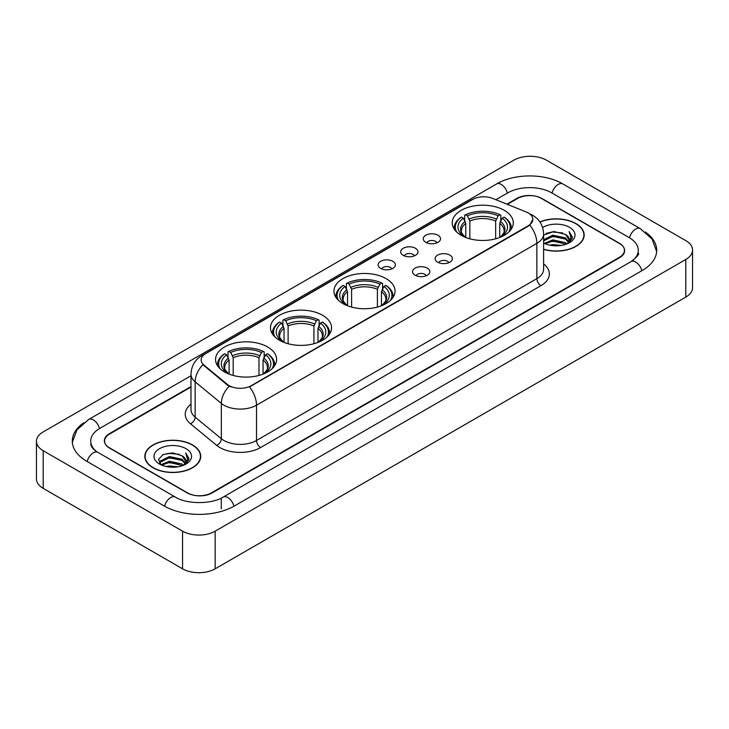 <?xml version="1.0" encoding="UTF-8"?>
<svg xmlns="http://www.w3.org/2000/svg" width="729" height="729" viewBox="0 0 729 729"><rect width="100%" height="100%" fill="white"/><g stroke="black" fill="none" stroke-linecap="round" stroke-linejoin="round"><path stroke-width="1.09" d="M386.097 278.633A30.545 17.633 0 0 0 352.809 274.806A30.545 17.633 0 0 0 333.955 291.099A30.545 17.633 0 0 0 342.903 303.565A30.545 17.633 0 0 0 376.191 307.392A30.545 17.633 0 0 0 395.045 291.099A30.545 17.633 0 0 0 386.097 278.633M322.61 315.283A30.545 17.633 0 0 0 289.331 311.465A30.545 17.633 0 0 0 270.468 327.749A30.545 17.633 0 0 0 279.417 340.224A30.545 17.633 0 0 0 312.705 344.042A30.545 17.633 0 0 0 331.558 327.749A30.545 17.633 0 0 0 322.61 315.283M267.68 346.995A30.545 17.633 0 0 0 234.401 343.177A30.545 17.633 0 0 0 215.547 359.461A30.545 17.633 0 0 0 224.486 371.936A30.545 17.633 0 0 0 257.774 375.754A30.545 17.633 0 0 0 276.628 359.461A30.545 17.633 0 0 0 267.68 346.995M504.35 210.362A30.545 17.633 0 0 0 471.062 206.535A30.545 17.633 0 0 0 452.208 222.828A30.545 17.633 0 0 0 461.156 235.294A30.545 17.633 0 0 0 494.435 239.121A30.545 17.633 0 0 0 513.289 222.828A30.545 17.633 0 0 0 504.35 210.362M425.782 242.31A8.648 4.994 180 0 1 424.068 240.898A8.648 4.994 180 0 1 426.93 234.692A8.648 4.994 180 0 1 438.011 235.248A8.648 4.994 180 0 1 439.724 240.898A8.648 4.994 180 0 1 425.782 242.31M436.953 242.821A5.185 2.998 0 0 0 435.568 241.363A5.185 2.998 0 0 0 430.456 240.606A5.185 2.998 0 0 0 426.839 242.821M403.21 255.341A8.648 4.994 180 0 1 401.497 253.929A8.648 4.994 180 0 1 404.358 247.723A8.648 4.994 180 0 1 415.439 248.279A8.648 4.994 180 0 1 417.152 253.929A8.648 4.994 180 0 1 403.21 255.341M414.382 255.861A5.185 2.998 0 0 0 412.988 254.403A5.185 2.998 0 0 0 407.885 253.637A5.185 2.998 0 0 0 404.267 255.861M380.638 268.372A8.648 4.994 180 0 1 378.925 266.96A8.648 4.994 180 0 1 381.786 260.754A8.648 4.994 180 0 1 392.858 261.319A8.648 4.994 180 0 1 394.58 266.96A8.648 4.994 180 0 1 380.638 268.372M391.81 268.892A5.185 2.998 0 0 0 390.416 267.434A5.185 2.998 0 0 0 385.304 266.677A5.185 2.998 0 0 0 381.686 268.892M437.646 262.185A8.648 4.994 180 0 1 435.924 260.772A8.648 4.994 180 0 1 438.794 254.576A8.648 4.994 180 0 1 449.866 255.132A8.648 4.994 180 0 1 451.579 260.772A8.648 4.994 180 0 1 437.646 262.185M448.818 262.704A5.185 2.998 0 0 0 447.424 261.246A5.185 2.998 0 0 0 442.312 260.49A5.185 2.998 0 0 0 438.694 262.704M415.065 275.216A8.648 4.994 180 0 1 413.352 273.803A8.648 4.994 180 0 1 416.213 267.607A8.648 4.994 180 0 1 427.294 268.163A8.648 4.994 180 0 1 429.007 273.803A8.648 4.994 180 0 1 415.065 275.216M426.237 275.735A5.185 2.998 0 0 0 424.852 274.277A5.185 2.998 0 0 0 419.74 273.521A5.185 2.998 0 0 0 416.122 275.735M526.229 211.984A15.555 8.985 180 0 1 528.306 212.996A15.555 8.985 180 0 1 532.863 219.347A15.555 8.985 180 0 1 528.306 225.698L251.223 385.668A15.555 8.985 180 0 1 227.475 384.475L203.983 365.101A15.555 8.985 180 0 1 201.168 359.953A15.555 8.985 180 0 1 205.724 353.592L472.747 199.427A15.555 8.985 180 0 1 492.676 198.425L526.229 211.984M190.989 387.044L109.623 434.019A17.286 9.978 0 0 0 104.557 441.072A17.286 9.978 0 0 0 109.623 448.135L187.043 492.831A17.286 9.978 0 0 0 211.492 492.831L619.377 257.337A17.286 9.978 0 0 0 624.443 250.284A17.286 9.978 0 0 0 619.377 243.222L541.957 198.525A17.286 9.978 0 0 0 517.508 198.525L507.384 204.366M632.526 260.69A31.119 17.97 0 0 0 638.276 250.284A31.119 17.97 0 0 0 629.154 237.581L551.735 192.884A31.119 17.97 0 0 0 507.73 192.884L495.884 199.719M190.989 375.745L99.846 428.37A31.119 17.97 0 0 0 90.724 441.072A31.119 17.97 0 0 0 96.474 451.479M182.56 531.177A23.055 13.304 0 0 0 215.155 531.177L685.798 259.46A23.055 13.304 0 0 0 692.55 250.047A23.055 13.304 0 0 0 685.798 240.634L546.44 160.18A23.055 13.304 0 0 0 513.845 160.18L43.202 431.905A23.055 13.304 0 0 0 36.45 441.309A23.055 13.304 0 0 0 43.202 450.722L182.56 531.177L182.56 568.82A23.055 13.304 0 0 0 215.155 568.82L685.798 297.095A23.055 13.304 0 0 0 692.55 287.691L692.55 250.047M36.45 441.309L36.45 478.953A23.055 13.304 0 0 0 43.202 488.366L182.56 568.82M83.744 422.774A49.563 28.613 0 0 0 72.289 441.072A49.563 28.613 0 0 0 86.806 461.311L164.225 506.008A49.563 28.613 0 0 0 234.31 506.008L642.194 270.514A49.563 28.613 0 0 0 656.711 250.284A49.563 28.613 0 0 0 645.256 231.986M543.615 249.391A27.948 16.138 0 0 0 584.166 234.993A27.948 16.138 0 0 0 575.983 223.584A27.948 16.138 0 0 0 539.87 221.898M192.547 444.954A27.948 16.138 0 0 0 162.084 441.464A27.948 16.138 0 0 0 144.834 456.363A27.948 16.138 0 0 0 153.017 467.781A27.948 16.138 0 0 0 183.48 471.271A27.948 16.138 0 0 0 200.73 456.363A27.948 16.138 0 0 0 192.547 444.954M532.863 219.347L529.819 225.07L528.306 226.163L249.473 386.926A20.166 11.646 60 0 1 256.517 405.196A23.055 13.304 180 0 1 223.921 405.196A23.055 13.304 180 0 1 221.334 403.419L195.153 381.832A23.055 13.304 180 0 1 190.989 374.205L190.989 409.488A23.055 13.304 0 0 0 195.153 417.125L221.334 438.712A23.055 13.304 0 0 0 223.921 440.489A23.055 13.304 0 0 0 256.517 440.489L536.863 278.633A23.055 13.304 0 0 0 543.615 269.22L543.615 233.936A23.055 13.304 180 0 1 536.863 243.34A20.166 11.646 -120 0 0 529.819 225.07M230.965 386.926L227.475 385.158L202.935 364.719A20.166 13.487 129.5 0 0 195.153 381.832L195.153 417.125A5.759 3.855 -50.5 0 1 190.433 423.74A28.814 16.639 180 0 1 190.989 404.212M190.989 386.57L109.414 433.664A17.286 9.978 0 0 0 104.356 440.726A17.286 9.978 0 0 0 109.414 447.779L187.654 492.95A17.286 9.978 0 0 0 212.103 492.95L619.586 257.692A17.286 9.978 0 0 0 624.644 250.639A17.286 9.978 0 0 0 619.586 243.577L541.346 198.406A17.286 9.978 0 0 0 516.897 198.406L506.91 204.175M543.615 249.209A27.656 15.974 0 0 0 583.883 234.993A27.656 15.974 0 0 0 575.782 223.703A27.656 15.974 0 0 0 539.979 222.063M549.666 245.163L552.846 244.589L561.321 245.436M553.393 245.719L557.539 245.81M544.363 243.358L552.846 239.877L565.431 242.611L567.025 243.869M545.174 243.768L552.846 241.053L566.069 244.233M543.615 239.75L552.846 235.175L565.431 237.909L568.793 241.654M543.615 240.925L552.846 236.351L565.431 239.085L568.492 242.21M567.089 243.841A13.031 7.518 0 0 0 569.249 239.695A13.031 7.518 0 0 0 565.431 234.373L569.24 239.978M543.615 243.039A18.79 10.844 0 0 0 569.504 242.666A18.79 10.844 0 0 0 569.504 227.32A18.79 10.844 0 0 0 542.613 227.512M565.431 234.373L553.83 231.512L543.615 235.112M568.365 243.267L572.238 238.31L572.365 237.153L569.139 231.558L571.026 237.809L567.299 243.75M569.139 231.558L572.356 237.372M546.003 233.435L552.044 231.968L562.66 232.934M548.153 237.408L552.044 236.67L562.269 237.517M548.153 242.119L552.044 241.381L562.269 242.228M153.218 467.663A27.656 15.974 0 0 0 183.362 471.125A27.656 15.974 0 0 0 200.439 456.363A27.656 15.974 0 0 0 192.338 445.073A27.656 15.974 0 0 0 162.193 441.61A27.656 15.974 0 0 0 145.117 456.363A27.656 15.974 0 0 0 153.218 467.663M166.23 466.533L169.41 465.959L177.876 466.806M169.948 467.089L174.103 467.189M160.927 464.738L169.41 461.257L181.995 463.99L183.59 465.239M161.738 465.148L169.41 462.432L182.624 465.603M159.879 463.772L160.198 461.083L169.41 456.554L181.995 459.279L185.357 463.033M159.806 463.434L160.198 462.259L169.41 457.73L181.995 460.464L185.057 463.589M183.653 465.211A13.031 7.518 0 0 0 185.804 461.074A13.031 7.518 0 0 0 181.995 455.753L185.795 461.357M186.068 448.7A18.79 10.844 0 0 0 159.496 448.7A18.79 10.844 0 0 0 159.496 464.036A18.79 10.844 0 0 0 186.068 464.036A18.79 10.844 0 0 0 186.068 448.7M181.995 455.753L172.709 452.9L163.086 454.559L158.448 459.489L161.082 464.856M184.929 464.646L188.802 459.689L188.929 458.523L185.695 452.928L187.581 459.188L183.863 465.129M185.695 452.928L188.92 458.751M162.567 454.814L168.599 453.347L179.225 454.304M164.708 458.787L168.599 458.049L178.833 458.896M164.708 463.498L168.599 462.751L178.833 463.608M465.776 237.49L465.776 223.411L463.307 218.19A24.777 14.307 0 0 0 463.307 235.932L462.842 236.205M464.683 220.55L464.683 215.219L465.503 214.745A27.429 15.838 0 0 1 500.003 214.745L498.117 215.839A24.777 14.307 0 0 0 467.389 215.839L469.85 221.06L469.85 238.811M495.656 238.811L495.656 221.06L498.117 215.839M456.709 232.041A27.429 15.838 0 0 1 461.421 217.105L460.61 217.57A28.586 16.503 0 0 0 454.167 228.004A28.586 16.503 0 0 0 454.24 229.143M500.003 214.745L500.823 215.219L500.823 220.55M461.421 217.105L463.307 218.19M467.389 215.839L465.503 214.745M463.307 235.932L465.576 237.408M511.266 229.143A28.586 16.503 0 0 0 511.33 228.004A28.586 16.503 0 0 0 504.896 217.57L504.076 217.105A27.429 15.838 0 0 1 508.787 232.041M502.655 236.205L502.19 235.932A24.777 14.307 0 0 0 502.19 218.19L504.076 217.105M499.93 237.408L502.19 235.932M502.19 218.19L499.729 223.411L499.729 237.49M347.523 305.761L347.523 291.682L345.063 286.461A24.777 14.307 0 0 0 345.063 304.203L344.598 304.476M346.43 288.821L346.43 283.49L347.25 283.025A27.429 15.838 0 0 1 381.75 283.025L379.864 284.11A24.777 14.307 0 0 0 349.136 284.11L351.597 289.331L351.597 307.082M377.403 307.082L377.403 289.331L379.864 284.11M338.466 300.312A27.429 15.838 0 0 1 343.177 285.376L342.357 285.841A28.586 16.503 0 0 0 335.914 296.275A28.586 16.503 0 0 0 335.987 297.414M381.75 283.025L382.57 283.49L382.57 288.821M343.177 285.376L345.063 286.461M349.136 284.11L347.25 283.025M345.063 304.203L347.323 305.679M393.013 297.414A28.586 16.503 0 0 0 393.086 296.275A28.586 16.503 0 0 0 386.643 285.841L385.823 285.376A27.429 15.838 0 0 1 390.534 300.312M384.402 304.476L383.937 304.203A24.777 14.307 0 0 0 383.937 286.461L385.823 285.376M381.677 305.679L383.937 304.203M383.937 286.461L381.477 291.682L381.477 305.761M284.037 342.411L284.037 328.332L281.576 323.111A24.777 14.307 0 0 0 281.576 340.862L281.112 341.126M282.943 325.48L282.943 320.14L283.763 319.676A27.429 15.838 0 0 1 318.263 319.676L316.377 320.76A24.777 14.307 0 0 0 285.65 320.76L288.11 325.981L288.11 343.733M313.917 343.733L313.917 325.981L316.377 320.76M274.979 336.971A27.429 15.838 0 0 1 279.69 322.027L278.87 322.491A28.586 16.503 0 0 0 272.427 332.925A28.586 16.503 0 0 0 272.5 334.073M318.263 319.676L319.083 320.14L319.083 325.48M279.69 322.027L281.576 323.111M285.65 320.76L283.763 319.676M281.576 340.862L283.836 342.329M329.526 334.073A28.586 16.503 0 0 0 329.599 332.925A28.586 16.503 0 0 0 323.157 322.491L322.336 322.027A27.429 15.838 0 0 1 327.048 336.971M320.915 341.126L320.45 340.862A24.777 14.307 0 0 0 320.45 323.111L322.336 322.027M318.19 342.329L320.45 340.862M320.45 323.111L317.99 328.332L317.99 342.411M229.106 374.123L229.106 360.044L226.646 354.832A24.777 14.307 0 0 0 226.646 372.574L226.181 372.838M228.013 357.192L228.013 351.852L228.833 351.387A27.429 15.838 0 0 1 263.333 351.387L261.456 352.471A24.777 14.307 0 0 0 230.719 352.471L233.189 357.693L233.189 375.444M258.986 375.444L258.986 357.693L261.456 352.471M220.049 368.683A27.429 15.838 0 0 1 224.76 353.738L223.94 354.203A28.586 16.503 0 0 0 217.506 364.637A28.586 16.503 0 0 0 217.57 365.785M263.333 351.387L264.153 351.852L264.153 357.192M224.76 353.738L226.646 354.832M230.719 352.471L228.833 351.387M226.646 372.574L228.906 374.041M274.596 365.785A28.586 16.503 0 0 0 274.669 364.637A28.586 16.503 0 0 0 268.236 354.203L267.415 353.738A27.429 15.838 0 0 1 272.127 368.683M265.994 372.838L265.529 372.574A24.777 14.307 0 0 0 265.529 354.832L267.415 353.738M263.26 374.041L265.529 372.574M265.529 354.832L263.06 360.044L263.06 374.123M203.983 365.101L203.983 365.785M227.475 384.475L227.475 385.158M251.223 385.668L251.223 386.133M528.306 225.698L528.306 226.163M233.963 506.208A9.222 5.322 -120 0 0 227.794 497.533A9.222 5.322 -120 0 0 223.183 497.078C211.838 504.413 186.688 504.413 175.352 497.078L97.932 452.381C97.012 452.044 92.519 448.982 91.107 445.738L90.724 443.897M164.572 506.208A9.222 5.322 -60 0 1 170.741 497.533A9.222 5.322 -60 0 1 175.352 497.078M87.152 461.512A9.222 5.322 -60 0 1 93.321 452.837A9.222 5.322 -60 0 1 97.932 452.381M72.335 442.375L76.928 429.837L88.71 419.448A9.222 5.322 60 0 1 93.321 419.904A9.222 5.322 60 0 1 99.499 428.579M88.71 419.448L496.604 183.954A9.222 5.322 60 0 1 501.206 184.41A9.222 5.322 60 0 1 507.384 193.076M496.604 183.954C514.583 173.256 544.882 173.256 562.87 183.954A9.222 5.322 120 0 0 558.259 184.41A9.222 5.322 120 0 0 552.081 193.076M656.665 251.578L652.072 239.039L640.29 228.651A9.222 5.322 120 0 0 635.679 229.106A9.222 5.322 120 0 0 629.501 237.782M641.848 270.714A9.222 5.322 -120 0 0 635.679 262.048A9.222 5.322 -120 0 0 631.068 261.593L223.183 497.078M215.155 568.82L215.155 531.177M43.202 488.366L43.202 450.722M685.798 297.095L685.798 259.46M221.27 508.833L221.27 498.481M260.59 447.542A5.759 3.326 60 0 1 256.517 440.489L256.517 405.196L536.863 243.34L536.863 278.633A5.759 3.326 60 0 0 540.936 285.686L260.59 447.542A28.814 16.639 180 0 1 219.848 447.542A28.814 16.639 180 0 1 216.613 445.328L190.433 423.74M543.615 233.936C543.223 225.644 539.578 219.429 532.689 215.292L529.773 213.87A20.166 9.45 112 0 0 529.509 213.77M204.011 354.777A20.166 11.646 -120 0 0 201.915 355.561C195.026 359.698 191.381 365.912 190.989 374.205M201.915 355.561L471.052 200.174A20.166 11.646 60 0 1 472.583 199.527M229.198 386.224A20.166 13.487 129.5 0 0 221.334 403.419L221.334 438.712A5.759 3.855 -50.5 0 1 216.613 445.328M543.615 263.944A28.814 16.639 180 0 1 540.936 285.686M465.776 223.411A21.323 12.311 0 0 0 461.43 230.856C460.846 231.95 462.131 234.018 465.275 237.062M495.656 221.06A21.323 12.311 0 0 0 469.85 221.06M465.175 221.397A22.162 12.794 0 0 0 465.175 236.989M496.258 219.046A22.162 12.794 0 0 0 469.248 219.046M500.331 236.989A22.162 12.794 0 0 0 500.331 221.397M500.222 237.062C503.374 234.018 504.65 231.959 504.076 230.856A21.323 12.311 0 0 0 499.729 223.411M347.523 291.682A21.323 12.311 0 0 0 343.177 299.127C342.594 300.22 343.878 302.289 347.022 305.333M377.403 289.331A21.323 12.311 0 0 0 351.597 289.331M346.922 289.668A22.162 12.794 0 0 0 346.922 305.26M378.005 287.317A22.162 12.794 0 0 0 350.995 287.317M382.078 305.26A22.162 12.794 0 0 0 382.078 289.668M381.978 305.333C385.122 302.298 386.406 300.23 385.823 299.127A21.323 12.311 0 0 0 381.477 291.682M284.037 328.332A21.323 12.311 0 0 0 279.69 335.787C279.107 336.871 280.392 338.939 283.545 341.983M313.917 325.981A21.323 12.311 0 0 0 288.11 325.981M283.435 326.328A22.162 12.794 0 0 0 283.435 341.919M314.518 323.968A22.162 12.794 0 0 0 287.508 323.968M318.591 341.919A22.162 12.794 0 0 0 318.591 326.328M318.491 341.983C321.635 338.949 322.92 336.88 322.336 335.787A21.323 12.311 0 0 0 317.99 328.332M229.106 360.044A21.323 12.311 0 0 0 224.76 367.498C224.177 368.582 225.461 370.651 228.614 373.695M258.986 357.693A21.323 12.311 0 0 0 233.189 357.693M228.505 358.039A22.162 12.794 0 0 0 228.505 373.631M259.588 355.688A22.162 12.794 0 0 0 232.587 355.688M263.661 373.631A22.162 12.794 0 0 0 263.661 358.039M263.561 373.695C266.705 370.66 267.99 368.592 267.406 367.498A21.323 12.311 0 0 0 263.06 360.044M638.276 253.109C639.561 254.038 637.155 256.863 631.068 261.593M562.87 183.954L640.29 228.651M471.052 200.174L474.752 198.452M583.883 237.299L583.883 234.993M200.439 458.678L200.439 456.363M159.751 463.626L159.751 462.842M145.117 458.678L145.117 456.363M454.167 229.043L454.167 228.004M511.33 229.043L511.33 228.004M335.914 297.314L335.914 296.275M393.086 297.314L393.086 296.275M272.427 333.964L272.427 332.925M329.599 333.964L329.599 332.925M217.506 365.676L217.506 364.637M274.669 365.676L274.669 364.637"/></g></svg>
